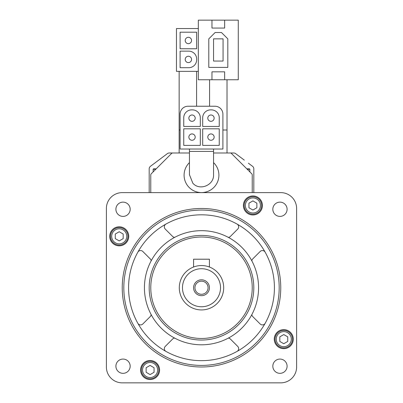<?xml version="1.0" encoding="UTF-8"?>
<svg xmlns="http://www.w3.org/2000/svg" width="403" height="403" viewBox="0 0 403 403"><rect width="100%" height="100%" fill="white"/><g stroke="black" fill="none" stroke-linecap="round" stroke-linejoin="round"><path stroke-width="0.6" d="M224.642 20.15L238.279 20.15L238.279 79.754L224.642 79.754L224.642 71.83L211.963 71.83L211.963 79.754L198.331 79.754L198.331 20.15L211.963 20.15L211.963 28.074L224.642 28.074L224.642 20.15L211.963 20.15M219.252 128.819L202.689 128.819L202.689 145.382L219.252 145.382L219.252 128.819M200.311 128.819L183.748 128.819L183.748 145.382L200.311 145.382L200.311 128.819M188.025 106.226A7.924 7.924 0 0 0 180.101 114.155L180.101 149.029L222.899 149.029L222.899 114.155A7.924 7.924 0 0 0 214.975 106.226L188.025 106.226M183.748 117.802L183.748 126.441L200.311 126.441L200.311 117.802A7.924 7.924 0 0 0 192.387 109.873L191.672 109.873A7.924 7.924 0 0 0 183.748 117.802M202.689 117.802L202.689 126.441L219.252 126.441L219.252 117.802A7.924 7.924 0 0 0 211.328 109.873L210.613 109.873A7.924 7.924 0 0 0 202.689 117.802M252.228 192.624L252.228 174.907A1.587 1.587 0 0 0 251.764 173.784L231.433 153.457A1.587 1.587 0 0 0 230.315 152.994L213.55 152.994M242.717 164.736L246.822 168.842L249.452 168.842L246.822 168.842L243.639 165.658M160.283 164.736L156.178 168.842L153.548 168.842L156.178 168.842L159.361 165.658M155.78 169.24L153.15 169.24L153.15 171.874L151.236 173.784A1.587 1.587 0 0 0 150.772 174.907L150.772 192.624M189.45 152.994L172.686 152.994A1.587 1.587 0 0 0 171.567 153.457L153.15 171.874M280.76 192.624L122.24 192.624A15.853 15.853 0 0 0 106.387 208.477L106.387 366.997A15.853 15.853 0 0 0 122.24 382.85L280.76 382.85A15.853 15.853 0 0 0 296.613 366.997L296.613 208.477A15.853 15.853 0 0 0 280.76 192.624M253.814 192.624L253.814 168.842A3.169 3.169 0 0 0 252.545 166.308L248.389 163.195M158.696 160.127L150.455 166.308A3.169 3.169 0 0 0 149.186 168.842L149.186 192.624M180.101 130.008L179.149 130.008L179.149 152.994L169.265 152.994A3.169 3.169 0 0 0 167.366 153.629L154.611 163.195M244.304 160.127L235.634 153.629A3.169 3.169 0 0 0 233.735 152.994L227.02 152.994L227.02 79.754M149.186 168.842L149.186 176.771M253.814 176.771L253.814 168.842L253.814 176.771M179.305 287.737A22.195 22.195 0 0 1 212.598 268.519A22.195 22.195 0 0 1 212.598 306.955A22.195 22.195 0 0 1 179.305 287.737M272.831 209.273A7.133 7.133 0 0 1 283.531 203.092A7.133 7.133 0 0 1 283.531 215.449A7.133 7.133 0 0 1 272.831 209.273M115.903 366.201A7.133 7.133 0 0 1 126.602 360.025A7.133 7.133 0 0 1 126.602 372.377A7.133 7.133 0 0 1 115.903 366.201M272.831 366.201A7.133 7.133 0 0 1 283.531 360.025A7.133 7.133 0 0 1 283.531 372.377A7.133 7.133 0 0 1 272.831 366.201M115.903 209.273A7.133 7.133 0 0 1 126.602 203.092A7.133 7.133 0 0 1 126.602 215.449A7.133 7.133 0 0 1 115.903 209.273M140.576 370.009A9.511 9.511 0 0 1 154.843 361.773A9.511 9.511 0 0 1 154.843 378.246A9.511 9.511 0 0 1 140.576 370.009M109.717 236.324A9.511 9.511 0 0 1 123.983 228.088A9.511 9.511 0 0 1 123.983 244.561A9.511 9.511 0 0 1 109.717 236.324M274.262 339.145A9.511 9.511 0 0 1 288.528 330.908A9.511 9.511 0 0 1 288.528 347.386A9.511 9.511 0 0 1 274.262 339.145M243.397 205.465A9.511 9.511 0 0 1 257.668 197.223A9.511 9.511 0 0 1 257.668 213.701A9.511 9.511 0 0 1 243.397 205.465M144.43 287.737A57.07 57.07 0 0 1 230.032 238.314A57.07 57.07 0 0 1 230.032 337.16A57.07 57.07 0 0 1 144.43 287.737M149.186 287.737A52.314 52.314 0 0 1 227.655 242.435A52.314 52.314 0 0 1 227.655 333.039A52.314 52.314 0 0 1 149.186 287.737M128.577 287.737A72.923 72.923 0 0 1 237.961 224.587A72.923 72.923 0 0 1 237.961 350.887A72.923 72.923 0 0 1 128.577 287.737M123.822 287.737A77.678 77.678 0 0 1 240.339 220.466A77.678 77.678 0 0 1 240.339 355.008A77.678 77.678 0 0 1 123.822 287.737M122.24 287.737A79.26 79.26 0 0 1 241.13 219.096A79.26 79.26 0 0 1 241.13 356.378A79.26 79.26 0 0 1 122.24 287.737M150.772 287.737A50.728 50.728 0 0 1 226.864 243.805A50.728 50.728 0 0 1 226.864 331.669A50.728 50.728 0 0 1 150.772 287.737M244.193 205.465A8.72 8.72 0 0 1 257.27 197.913A8.72 8.72 0 0 1 257.27 213.011A8.72 8.72 0 0 1 244.193 205.465A8.72 8.72 0 0 1 257.27 197.913A8.72 8.72 0 0 1 257.27 213.011A8.72 8.72 0 0 1 244.193 205.465M256.872 203.172L252.913 200.885L248.948 203.172L248.948 207.752L252.913 210.039L256.872 207.752L256.872 203.172M275.058 339.145A8.72 8.72 0 0 1 288.135 331.598A8.72 8.72 0 0 1 288.135 346.696A8.72 8.72 0 0 1 275.058 339.145A8.72 8.72 0 0 1 288.135 331.598A8.72 8.72 0 0 1 288.135 346.696A8.72 8.72 0 0 1 275.058 339.145M287.737 336.858L283.772 334.571L279.813 336.858L279.813 341.437L283.772 343.724L287.737 341.437L287.737 336.858M110.508 236.324A8.72 8.72 0 0 1 123.585 228.773A8.72 8.72 0 0 1 123.585 243.875A8.72 8.72 0 0 1 110.508 236.324A8.72 8.72 0 0 1 123.585 228.773A8.72 8.72 0 0 1 123.585 243.875A8.72 8.72 0 0 1 110.508 236.324M123.187 234.037L119.228 231.75L115.263 234.037L115.263 238.616L119.228 240.903L123.187 238.616L123.187 234.037M141.372 370.009A8.72 8.72 0 0 1 154.45 362.458A8.72 8.72 0 0 1 154.45 377.561A8.72 8.72 0 0 1 141.372 370.009A8.72 8.72 0 0 1 154.45 362.458A8.72 8.72 0 0 1 154.45 377.561A8.72 8.72 0 0 1 141.372 370.009M154.052 367.722L150.087 365.435L146.128 367.722L146.128 372.296L150.087 374.589L154.052 372.296L154.052 367.722M265.169 252.192A3.169 3.169 0 0 0 260.162 251.492L252.772 258.882A3.169 3.169 0 0 0 251.85 260.877M228.36 237.387A3.169 3.169 0 0 0 230.35 236.465L237.74 229.075A3.169 3.169 0 0 0 237.045 224.068M165.955 224.068A3.169 3.169 0 0 0 165.26 229.075L172.65 236.465A3.169 3.169 0 0 0 174.64 237.387M151.15 260.877A3.169 3.169 0 0 0 150.228 258.882L142.838 251.492A3.169 3.169 0 0 0 137.831 252.192M137.831 323.282A3.169 3.169 0 0 0 142.838 323.977L150.228 316.587A3.169 3.169 0 0 0 151.15 314.597M174.64 338.087A3.169 3.169 0 0 0 172.65 339.009L165.26 346.399A3.169 3.169 0 0 0 165.955 351.406M251.85 314.597A3.169 3.169 0 0 0 252.772 316.587L260.162 323.977A3.169 3.169 0 0 0 265.169 323.282M237.045 351.406A3.169 3.169 0 0 0 237.74 346.399L230.35 339.009A3.169 3.169 0 0 0 228.36 338.087M182.478 287.737A19.022 19.022 0 0 1 211.011 271.264A19.022 19.022 0 0 1 211.011 304.21A19.022 19.022 0 0 1 182.478 287.737M193.576 287.737A7.924 7.924 0 0 1 205.465 280.871A7.924 7.924 0 0 1 205.465 294.603A7.924 7.924 0 0 1 193.576 287.737M209.424 267.008L209.424 259.205L193.576 259.205L193.576 267.008M194.946 287.737A6.554 6.554 0 0 1 204.774 282.06A6.554 6.554 0 0 1 204.774 293.414A6.554 6.554 0 0 1 194.946 287.737M150.772 174.907L150.772 176.771M189.45 162.621A17.405 17.405 0 0 0 189.108 187.405A17.405 17.405 0 0 0 213.892 187.405A17.405 17.405 0 0 0 213.55 162.621M213.55 151.407L189.45 151.407L189.45 174.706L192.83 183.199C199.717 191.188 214.154 185.179 213.55 174.706L213.55 149.029M196.583 106.226L196.583 71.351M195.198 137.101A3.169 3.169 0 0 0 190.443 134.355A3.169 3.169 0 0 0 190.443 139.846A3.169 3.169 0 0 0 195.198 137.101M214.144 137.101A3.169 3.169 0 0 0 209.389 134.355A3.169 3.169 0 0 0 209.389 139.846A3.169 3.169 0 0 0 214.144 137.101M195.198 118.16A3.169 3.169 0 0 0 190.443 115.414A3.169 3.169 0 0 0 190.443 120.905A3.169 3.169 0 0 0 195.198 118.16M214.139 118.16A3.169 3.169 0 0 0 209.384 115.414A3.169 3.169 0 0 0 209.384 120.905A3.169 3.169 0 0 0 214.139 118.16M198.331 28.553L176.454 28.553L176.454 71.351L198.331 71.351M196.664 32.2L180.101 32.2L180.101 48.763L196.664 48.763L196.664 32.2M188.74 51.141L180.101 51.141L180.101 67.709L188.74 67.709A7.924 7.924 0 0 0 196.664 59.78L196.664 59.07A7.924 7.924 0 0 0 188.74 51.141M191.556 59.422A3.169 3.169 0 0 0 186.801 56.677A3.169 3.169 0 0 0 186.801 62.168A3.169 3.169 0 0 0 191.556 59.422M191.556 40.481A3.169 3.169 0 0 0 186.801 37.731A3.169 3.169 0 0 0 186.801 43.227A3.169 3.169 0 0 0 191.556 40.481M211.963 79.754L224.642 79.754M215.131 32.517L208.794 38.854L208.794 67.392L227.816 67.392L227.816 38.854L221.474 32.517L215.131 32.517M223.061 38.854L213.55 38.854L213.55 61.049L223.061 61.049L223.061 38.854M245.382 205.465A7.531 7.531 0 0 1 256.676 198.941A7.531 7.531 0 0 1 256.676 211.983A7.531 7.531 0 0 1 245.382 205.465M276.246 339.145A7.531 7.531 0 0 1 287.541 332.626A7.531 7.531 0 0 1 287.541 345.668A7.531 7.531 0 0 1 276.246 339.145M111.696 236.324A7.531 7.531 0 0 1 122.991 229.806A7.531 7.531 0 0 1 122.991 242.848A7.531 7.531 0 0 1 111.696 236.324M142.561 370.009A7.531 7.531 0 0 1 153.855 363.491A7.531 7.531 0 0 1 153.855 376.533A7.531 7.531 0 0 1 142.561 370.009M249.452 168.842L249.85 169.24L247.22 169.24M222.899 130.008L227.02 130.008M249.85 169.24L249.85 171.874M153.15 169.24L153.548 168.842M189.45 151.407L189.45 149.029M209.585 106.226L209.585 79.754M179.149 130.008L179.149 71.351"/></g></svg>
